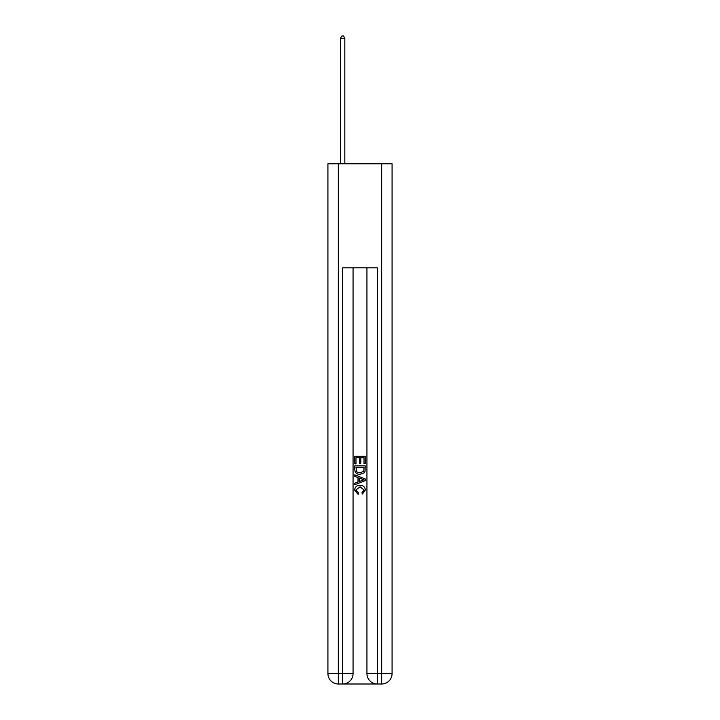 <?xml version="1.0" encoding="UTF-8"?>
<svg xmlns="http://www.w3.org/2000/svg" width="720" height="720" viewBox="0 0 720 720"><rect width="100%" height="100%" fill="white"/><g stroke="black" fill="none" stroke-linecap="round" stroke-linejoin="round"><path stroke-width="1.08" d="M343.44 684L376.56 684M338.328 163.8L338.328 673.596L327.924 673.596L327.924 163.8L392.076 163.8L392.076 673.596L381.672 673.596L381.672 163.8M377.343 684L377.343 673.596L366.939 673.596A10.404 10.404 0 0 0 377.343 684L381.672 684L381.672 673.596L377.343 673.596L377.343 267.84L342.657 267.84L342.657 673.596L338.328 673.596L338.328 684L342.657 684A10.404 10.404 0 0 0 353.061 673.596L342.657 673.596L342.657 684M353.061 267.84L353.061 673.596M366.939 673.596L366.939 267.84M381.672 684A10.404 10.404 0 0 0 392.076 673.596M327.924 673.596A10.404 10.404 0 0 0 338.328 684M354.798 463.851L354.798 456.246L365.202 456.246L365.202 463.581L364.005 463.581L364.005 457.713L360.801 457.713L360.801 463.176L359.604 463.176L359.604 457.713L355.995 457.713L355.995 463.851L354.798 463.851M354.798 469.575L354.798 465.849L365.202 465.849L365.049 471.24L364.311 472.761L360.054 474.381C356.733 474.399 354.978 472.797 354.798 469.575M355.995 467.316L356.733 471.915L360.081 472.914L363.789 471.141L364.005 467.316L355.995 467.316M354.798 476.388L354.798 474.831L365.202 478.962L365.202 480.618L354.798 484.749L354.798 483.192L358.002 482.004L358.002 477.567L354.798 476.388M362.079 479.079L359.199 478.008L359.199 481.563L364.005 479.79L362.079 479.079M355.869 490.005L358.47 492.921L358.128 494.397L354.663 490.149C354.942 486.954 356.751 485.343 360.081 485.325C363.276 485.388 365.031 486.99 365.337 490.113L362.313 494.127L361.998 492.66L364.131 490.041L360.081 486.792L355.869 490.005M344.826 163.8L344.826 38.25L340.488 38.25L340.488 163.8M340.488 38.25L341.793 36L343.53 36L344.826 38.25"/></g></svg>
